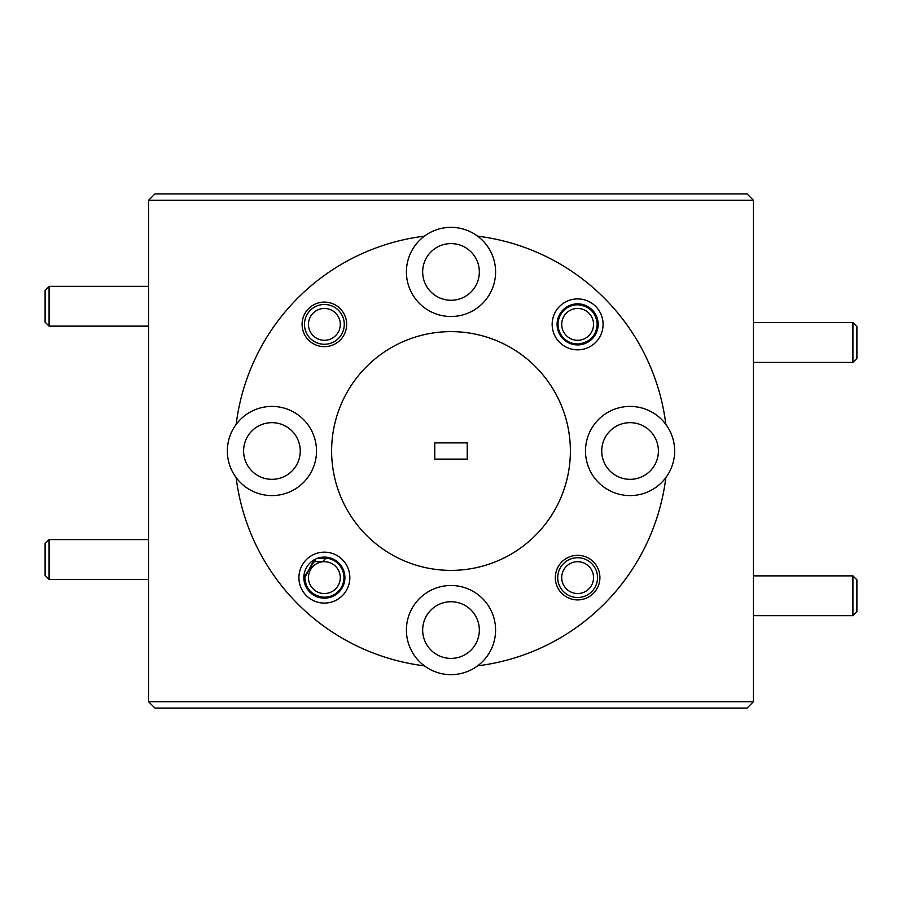<?xml version="1.0" encoding="UTF-8"?>
<svg xmlns="http://www.w3.org/2000/svg" width="902" height="902" viewBox="0 0 902 902"><rect width="100%" height="100%" fill="white"/><g stroke="black" fill="none" stroke-linecap="round" stroke-linejoin="round"><path stroke-width="1.35" d="M561.709 577.63A15.92 15.92 0 0 0 577.63 593.539A15.92 15.92 0 0 0 593.539 577.63A15.92 15.92 0 0 0 577.63 561.709A15.92 15.92 0 0 0 561.709 577.63M597.519 577.63A19.9 19.9 0 0 1 577.63 597.519A19.9 19.9 0 0 1 557.729 577.63A19.9 19.9 0 0 1 577.63 557.729A19.9 19.9 0 0 1 597.519 577.63M308.461 324.37A15.92 15.92 0 0 0 324.37 340.291A15.92 15.92 0 0 0 340.291 324.37A15.92 15.92 0 0 0 324.37 308.461A15.92 15.92 0 0 0 308.461 324.37M344.271 324.37A19.9 19.9 0 0 1 324.37 344.271A19.9 19.9 0 0 1 304.481 324.37A19.9 19.9 0 0 1 324.37 304.481A19.9 19.9 0 0 1 344.271 324.37M852.92 575.871L856.9 579.851L856.9 611.691L852.92 615.671L852.92 575.871L753.441 575.871M49.08 579.377L45.1 575.397L45.1 543.556L49.08 539.576L49.08 579.377L148.559 579.377M308.461 577.63A15.92 15.92 0 0 0 324.37 593.539A15.92 15.92 0 0 0 340.291 577.63A15.92 15.92 0 0 0 324.37 561.709A15.92 15.92 0 0 0 308.461 577.63M561.709 324.37A15.92 15.92 0 0 0 577.63 340.291A15.92 15.92 0 0 0 593.539 324.37A15.92 15.92 0 0 0 577.63 308.461A15.92 15.92 0 0 0 561.709 324.37M852.92 322.623L856.9 326.603L856.9 358.444L852.92 362.424L852.92 322.623L753.441 322.623M49.08 326.129L45.1 322.149L45.1 290.309L49.08 286.329L49.08 326.129L148.559 326.129M316.715 558.575L325.566 558.575L322.51 561.63L311.506 561.63M479.334 630.07A28.334 28.334 0 0 0 451 601.735A28.334 28.334 0 0 0 422.666 630.07A28.334 28.334 0 0 0 451 658.404A28.334 28.334 0 0 0 479.334 630.07M349.841 577.63A25.47 25.47 0 0 0 324.37 552.159A25.47 25.47 0 0 0 298.912 577.63A25.47 25.47 0 0 0 324.37 603.088A25.47 25.47 0 0 0 349.841 577.63M316.004 558.879L303.839 577.63A20.532 20.532 0 0 0 324.37 598.161A20.532 20.532 0 0 0 344.914 577.63A20.532 20.532 0 0 0 324.37 557.086A20.532 20.532 0 0 0 303.839 577.63C304.955 589.761 311.562 596.594 323.66 598.15L323.66 597.192C312.137 595.703 305.846 589.175 304.797 577.63L313.095 561.63M325.566 558.079A19.573 19.573 0 0 1 343.955 577.63A19.573 19.573 0 0 1 323.66 597.192M599.909 577.63A22.279 22.279 0 0 0 577.63 555.339A22.279 22.279 0 0 0 555.339 577.63A22.279 22.279 0 0 0 577.63 599.909A22.279 22.279 0 0 0 599.909 577.63M424.402 665.845A44.57 44.57 0 0 1 451 585.499A44.57 44.57 0 0 1 477.598 665.845A216.48 216.48 0 0 0 665.845 477.598A44.57 44.57 0 0 0 665.845 424.402A216.48 216.48 0 0 0 477.598 236.155A44.57 44.57 0 0 0 424.402 236.155A216.48 216.48 0 0 0 236.155 424.402A44.57 44.57 0 0 0 236.155 477.598A216.48 216.48 0 0 0 424.402 665.845A44.57 44.57 0 0 0 477.598 665.845M658.404 451A28.334 28.334 0 0 0 630.07 422.666A28.334 28.334 0 0 0 601.735 451A28.334 28.334 0 0 0 630.07 479.334A28.334 28.334 0 0 0 658.404 451M479.334 271.93A28.334 28.334 0 0 0 451 243.596A28.334 28.334 0 0 0 422.666 271.93A28.334 28.334 0 0 0 451 300.265A28.334 28.334 0 0 0 479.334 271.93M300.265 451A28.334 28.334 0 0 0 271.93 422.666A28.334 28.334 0 0 0 243.596 451A28.334 28.334 0 0 0 271.93 479.334A28.334 28.334 0 0 0 300.265 451M603.088 324.37A25.47 25.47 0 0 0 577.63 298.912A25.47 25.47 0 0 0 552.159 324.37A25.47 25.47 0 0 0 577.63 349.841A25.47 25.47 0 0 0 603.088 324.37M578.34 343.944L578.34 344.902C590.449 343.346 597.056 336.514 598.161 324.37A20.532 20.532 0 0 0 577.63 303.839A20.532 20.532 0 0 0 557.086 324.37A20.532 20.532 0 0 0 577.63 344.914A20.532 20.532 0 0 0 598.161 324.37C597.045 312.239 590.438 305.406 578.34 303.85L578.34 304.808C589.863 306.297 596.154 312.825 597.203 324.37C596.154 335.927 589.863 342.456 578.34 343.944A19.573 19.573 0 0 1 558.045 324.37A19.573 19.573 0 0 1 578.34 304.808M346.661 324.37A22.279 22.279 0 0 0 324.37 302.091A22.279 22.279 0 0 0 302.091 324.37A22.279 22.279 0 0 0 324.37 346.661A22.279 22.279 0 0 0 346.661 324.37M331.62 451A119.38 119.38 0 0 0 451 570.38A119.38 119.38 0 0 0 570.38 451A119.38 119.38 0 0 0 451 331.62A119.38 119.38 0 0 0 331.62 451M236.155 424.402A44.57 44.57 0 0 1 316.501 451A44.57 44.57 0 0 1 236.155 477.598M665.845 477.598A44.57 44.57 0 0 1 585.499 451A44.57 44.57 0 0 1 665.845 424.402M477.598 236.155A44.57 44.57 0 0 1 451 316.501A44.57 44.57 0 0 1 424.402 236.155M148.559 200.3L154.93 193.93L747.07 193.93L753.441 200.3L148.559 200.3L148.559 701.7L753.441 701.7L747.07 708.07L154.93 708.07L148.559 701.7M434.764 442.882L467.236 442.882L467.236 459.118L434.764 459.118L434.764 442.882M753.441 200.3L753.441 701.7M852.92 615.671L753.441 615.671M49.08 539.576L148.559 539.576M852.92 362.424L753.441 362.424M49.08 286.329L148.559 286.329M325.566 558.575L325.566 557.12"/></g></svg>
